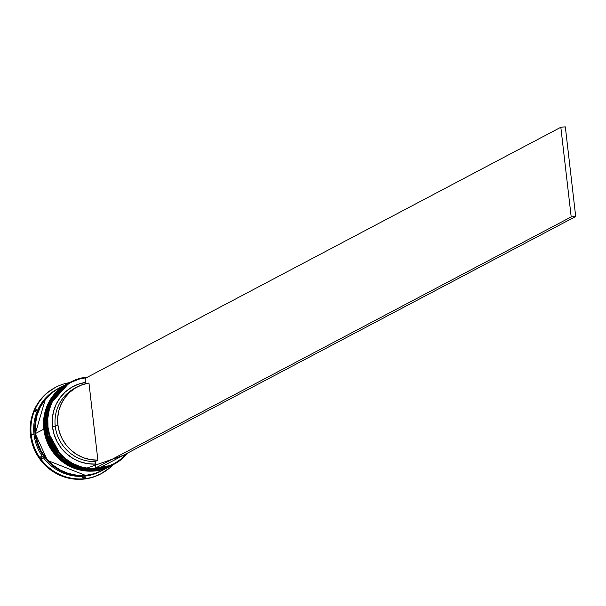 <?xml version="1.0" encoding="UTF-8"?>
<svg xmlns="http://www.w3.org/2000/svg" width="606" height="606" viewBox="0 0 606 606"><rect width="100%" height="100%" fill="white"/><g stroke="black" fill="none" stroke-linecap="round" stroke-linejoin="round"><path stroke-width="0.91" d="M69.417 382.666L48.707 405.747L45.844 428.071L46.495 427.912L45.844 428.071A46.495 44.935 -117.8 0 1 69.099 382.833L69.417 382.666M69.046 382.856A46.495 44.935 62.2 0 0 68.993 382.886C52.048 392.915 44.283 408.005 45.7 428.169C48.056 459.553 85.885 480.573 112.405 465.12L86.575 469.832L63.335 459.977L45.7 428.169L48.601 405.808L68.993 382.886A46.495 44.935 62.2 0 0 45.738 428.131L45.738 428.131A46.495 44.935 62.2 0 0 112.405 465.12A46.495 44.935 62.2 0 0 112.458 465.09M112.83 464.893A46.495 44.935 -117.8 0 1 112.511 465.067A46.495 44.935 -117.8 0 1 45.844 428.071L63.441 459.924L86.681 469.779L112.405 465.12M122.98 455.507L86.65 468.173M67.827 383.5L47.124 406.588L44.253 428.912L44.912 428.753L44.253 428.912A46.495 44.935 -117.8 0 1 67.508 383.666L67.834 383.5M67.463 383.696A46.495 44.935 62.2 0 0 67.41 383.727C50.465 393.748 42.7 408.845 44.109 429.003C46.473 460.386 84.302 481.414 110.822 465.961L84.984 470.673L61.751 460.818L44.109 429.003L47.018 406.641L67.41 383.727A46.495 44.935 62.2 0 0 44.147 428.965L44.147 428.965A46.495 44.935 62.2 0 0 110.822 465.961A46.495 44.935 62.2 0 0 110.875 465.931M111.239 465.734A46.495 44.935 -117.8 0 1 110.928 465.9A46.495 44.935 -117.8 0 1 44.253 428.912L61.857 460.757L85.09 470.612L110.928 465.9L102.785 469.294L94.112 470.983L85.241 470.907L76.5 469.059L68.236 465.529L60.767 460.431L54.366 453.985L49.291 446.417L45.73 438.024L43.829 429.131A46.495 44.935 -117.8 0 1 67.092 383.893A46.495 44.935 -117.8 0 1 67.251 383.81M35.284 433.745L45.321 399.362L39.882 407.641L36.663 415.928L35.11 424.745L35.284 433.745L37.171 442.592L40.716 450.94L45.761 458.469L52.131 464.893L59.562 469.961L67.789 473.475L76.485 475.309L85.454 475.369L47.442 460.416L35.284 433.745M70.682 381.992L69.735 382.492A46.495 44.935 62.2 0 0 46.473 427.738L47.427 427.238A46.495 44.935 -117.8 0 1 70.682 381.992A46.495 44.935 -117.8 0 1 87.612 377.091A46.495 44.935 62.2 0 0 47.427 427.238L47.98 427.139A46.033 44.48 -117.8 0 1 86.65 377.599M87.234 377.538L78.644 379.212L70.599 382.568L63.388 387.484L57.297 393.756L52.555 401.164L49.359 409.414L47.813 418.185L47.98 427.139L47.427 427.238A46.495 44.935 62.2 0 0 79.901 467.105A46.495 44.935 62.2 0 0 127.692 453.015A46.495 44.935 -117.8 0 1 114.095 464.226A46.495 44.935 -117.8 0 1 47.427 427.238L46.473 427.738A46.495 44.935 -117.8 0 1 70.213 382.25M112.246 465.203A46.495 44.935 -117.8 0 1 112.087 465.287A46.495 44.935 -117.8 0 1 45.42 428.298L44.889 428.578A46.495 44.935 -117.8 0 1 68.41 383.197A46.495 44.935 62.2 0 0 68.145 383.333A46.495 44.935 62.2 0 0 44.889 428.578L45.42 428.298A46.495 44.935 -117.8 0 1 68.675 383.053A46.495 44.935 -117.8 0 1 68.834 382.969M55.275 387.499A48.821 47.177 62.2 0 0 54.904 387.696A48.821 47.177 62.2 0 0 30.482 435.199L31.224 434.813A48.821 47.177 -117.8 0 1 55.646 387.302A48.821 47.177 -117.8 0 1 69.455 382.644A48.821 47.177 62.2 0 0 31.224 434.813L33.997 434.328A46.495 44.935 -117.8 0 1 57.79 388.81M35.731 411.959L35.315 410.239L36.958 409.08A47.427 45.829 62.2 0 0 35.731 411.959L35.315 410.239L36.958 409.08A47.427 45.829 -117.8 0 0 35.731 411.959M67.092 383.893L58.843 388.241A46.495 44.935 62.2 0 0 35.587 433.487L43.829 429.131L35.587 433.487L37.489 442.38L41.041 450.766L46.117 458.333L52.517 464.787L59.994 469.877L68.258 473.415L76.992 475.255L85.87 475.339L94.536 473.65L102.672 470.256M58.312 388.522L57.259 389.082A46.495 44.935 62.2 0 0 33.997 434.328L35.057 433.767A46.495 44.935 -117.8 0 1 58.312 388.522A46.495 44.935 -117.8 0 1 58.577 388.385L50.616 393.711L44.465 400.051L39.678 407.527L36.443 415.86L34.883 424.723L35.057 433.767L33.997 434.328A46.495 44.935 62.2 0 0 100.672 471.317L101.725 470.756A46.495 44.935 -117.8 0 1 35.057 433.767L36.958 442.66L40.519 451.046L45.586 458.613L51.987 465.067L59.464 470.158L67.728 473.695L76.462 475.536L85.34 475.612L94.013 473.93L102.141 470.536M77.432 386.84L74.788 388.234A39.057 37.746 62.2 0 0 55.252 426.245L52.48 426.73A41.382 39.988 62.2 0 1 85.522 382.409L85.06 378.439L560.83 127.268L571.2 216.918L575.7 216.509L571.2 216.918L95.437 468.09L99.929 467.673L575.7 216.509L565.33 126.859L560.83 127.268L571.2 216.918L95.437 468.09L94.975 464.113L87.362 463.635L79.931 461.711L72.947 458.401L66.668 453.833L61.304 448.16L57.062 441.592L54.086 434.366L52.48 426.73L52.305 418.958L53.563 411.345L56.214 404.141L60.161 397.612L65.266 391.999L71.341 387.492L78.174 384.257L85.522 382.409L85.06 378.439L560.83 127.268L565.33 126.859L575.7 216.509L99.929 467.673L95.437 468.09L95.24 461.53L97.877 460.136A39.057 37.746 -117.8 0 1 57.896 424.844L55.252 426.245A39.057 37.746 62.2 0 0 95.24 461.53A39.057 37.746 -117.8 0 1 55.252 426.245L52.48 426.73A41.382 39.988 62.2 0 0 94.975 464.113L95.24 461.53L97.877 460.136L90.711 459.666L83.719 457.833L77.151 454.705L71.243 450.387L66.206 445.039L62.213 438.85L59.411 432.04L57.896 424.844A39.057 37.746 -117.8 0 1 77.432 386.84A39.057 37.746 -117.8 0 1 88.961 383.037L97.877 460.136L88.961 383.037L82.052 384.802L75.621 387.863L69.91 392.12L65.115 397.422L61.403 403.573L58.911 410.353L57.729 417.534L57.896 424.844L55.252 426.245A39.057 37.746 -117.8 0 1 76.129 387.567M47.98 427.139L49.866 435.941L53.389 444.243L58.411 451.735L64.744 458.128L72.144 463.166L80.325 466.665L88.976 468.491L97.763 468.567L106.345 466.9L114.398 463.545L121.609 458.628L126.737 453.523A46.033 44.48 -117.8 0 1 79.598 466.431A46.033 44.48 -117.8 0 1 47.98 427.139M108.565 468.597L100.922 473.809L92.385 477.369L83.28 479.141L73.962 479.058L64.789 477.127L56.108 473.415L48.26 468.067L41.541 461.287L36.216 453.349L32.482 444.539L30.482 435.199L30.3 425.7L31.936 416.398L35.337 407.649L40.36 399.801L46.821 393.135L54.949 387.673M83.946 478.119L85.363 477.081L83.946 478.119M101.194 471.036A46.495 44.935 -117.8 0 1 33.997 434.328L31.224 434.813A48.821 47.177 62.2 0 0 63.41 476.013A48.821 47.177 62.2 0 0 112.867 464.878A48.821 47.177 -117.8 0 1 101.225 473.65A48.821 47.177 -117.8 0 1 31.224 434.813L30.482 435.199A48.821 47.177 62.2 0 0 100.49 474.043A48.821 47.177 62.2 0 0 100.854 473.847M58.426 388.469L51.146 393.43L44.995 399.771L40.208 407.247L36.974 415.58L35.413 424.442L35.587 433.487A46.495 44.935 62.2 0 0 102.255 470.476L110.504 466.128A46.495 44.935 -117.8 0 1 43.829 429.131L43.655 420.087L45.223 411.224L48.457 402.899L53.237 395.415L59.396 389.075L67.251 383.803M44.889 428.578A46.495 44.935 62.2 0 0 111.557 465.567A46.495 44.935 62.2 0 0 111.822 465.431A46.495 44.935 -117.8 0 1 44.889 428.578M112.504 465.067L104.368 468.453L95.703 470.142L86.825 470.067L78.091 468.226L69.826 464.688L62.35 459.598L55.949 453.144L50.874 445.577L47.321 437.191L45.42 428.298L45.245 419.246L46.806 410.391L50.04 402.058L54.828 394.582L60.979 388.234L68.842 382.969M113.617 464.476A46.495 44.935 -117.8 0 1 46.473 427.738A46.495 44.935 62.2 0 0 113.148 464.734L114.095 464.226M42.693 458.681L40.844 458.022L40.837 456.091A47.427 45.829 62.2 0 0 42.693 458.681L40.844 458.022L40.837 456.091A47.427 45.829 -117.8 0 0 42.693 458.681M85.719 477.036L84.075 478.195L82.628 477.316A47.427 45.829 62.2 0 0 85.719 477.036L84.075 478.195L82.628 477.316A47.427 45.829 -117.8 0 0 85.719 477.036M68.145 383.333L68.675 383.053M54.904 387.696L55.646 387.302M100.49 474.043L101.225 473.65M111.557 465.567L112.087 465.287"/></g></svg>
